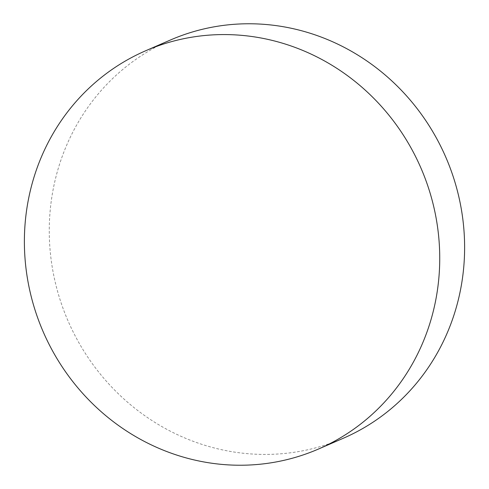 <?xml version="1.0" encoding="UTF-8"?>
<svg xmlns="http://www.w3.org/2000/svg" width="489" height="489" viewBox="0 0 489 489"><rect width="100%" height="100%" fill="white"/><g stroke="black" fill="none" stroke-linecap="round" stroke-linejoin="round"><path stroke-width="0.37" stroke-dasharray="2.44 1.83" d="M170.447 40A217.073 205.857 -113.5 0 0 53.05 271.817A217.073 205.857 -113.5 0 0 247.196 453.639A217.073 205.857 -113.5 0 0 343.425 438.199"/><path stroke-width="0.73" d="M241.804 35.361A217.073 205.857 66.5 0 1 435.95 217.183A217.073 205.857 66.5 0 1 318.553 449A217.073 205.857 66.5 0 1 222.324 464.446A217.073 205.857 66.5 0 1 28.173 282.618A217.073 205.857 66.5 0 1 145.575 50.801A217.073 205.857 66.5 0 1 241.804 35.361M318.553 449L343.425 438.199A217.073 205.857 -113.5 0 0 460.827 206.382A217.073 205.857 -113.5 0 0 266.676 24.554A217.073 205.857 -113.5 0 0 170.447 40L145.575 50.801"/></g></svg>

